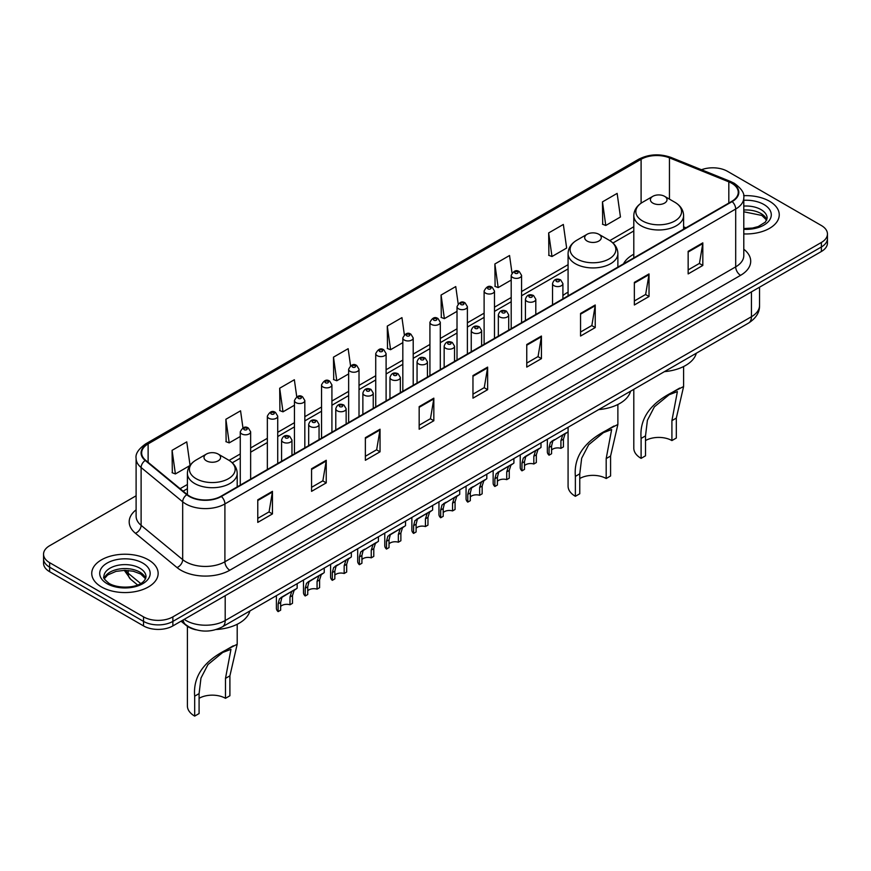 <?xml version="1.0" encoding="UTF-8"?>
<svg xmlns="http://www.w3.org/2000/svg" width="871" height="871" viewBox="0 0 871 871"><rect width="100%" height="100%" fill="white"/><g stroke="black" fill="none" stroke-linecap="round" stroke-linejoin="round"><path stroke-width="1.31" d="M568.077 292.155A36.658 21.165 0 0 0 562.906 295.596M633.805 254.212A36.658 21.165 0 0 0 623.494 263.869M196.106 629.82A20.752 11.976 180 0 1 186.209 625.432L181.048 621.186M136.105 495.795L49.625 545.725A20.752 11.976 0 0 0 43.55 554.196L43.55 563.221A20.752 11.976 0 0 0 49.625 571.703L143.53 625.911A20.752 11.976 0 0 0 172.872 625.911L821.375 251.501A20.752 11.976 0 0 0 827.45 243.031L827.45 238.512A20.752 11.976 0 0 1 821.375 246.983A20.752 11.976 0 0 0 827.45 238.512L827.45 233.994A20.752 11.976 0 0 0 821.375 225.524L727.47 171.315A20.752 11.976 0 0 0 701.493 169.736M43.55 554.196A20.752 11.976 0 0 0 49.625 562.666L143.53 616.875A20.752 11.976 0 0 0 172.872 616.875L172.872 621.393L821.375 246.983L172.872 621.393A20.752 11.976 0 0 1 143.53 621.393A20.752 11.976 0 0 0 172.872 621.393L172.872 625.911M49.625 562.666L49.625 567.184L143.53 621.393L49.625 567.184A20.752 11.976 0 0 1 43.55 558.714A20.752 11.976 0 0 0 49.625 567.184L49.625 571.703M769.529 201.245A33.196 19.162 0 0 0 743.638 195.681A33.196 19.162 0 0 1 769.529 201.245A33.196 19.162 0 0 1 779.251 214.799A33.196 19.162 0 0 0 769.529 201.245M148.418 559.835A33.196 19.162 0 0 0 112.239 555.687A33.196 19.162 0 0 0 91.749 573.39A33.196 19.162 0 0 0 101.472 586.945A33.196 19.162 0 0 0 137.651 591.104A33.196 19.162 0 0 0 158.141 573.39A33.196 19.162 0 0 0 148.418 559.835A33.196 19.162 0 0 0 112.239 555.687A33.196 19.162 0 0 0 91.749 573.39A33.196 19.162 0 0 0 101.472 586.945A33.196 19.162 0 0 0 137.651 591.104A33.196 19.162 0 0 0 158.141 573.39A33.196 19.162 0 0 0 148.418 559.835M731.771 183.28A22.134 12.782 180 0 1 738.26 192.317A22.134 12.782 180 0 1 731.771 201.353L220.994 496.252A22.134 12.782 180 0 1 187.211 494.543L145.642 460.269A22.134 12.782 180 0 1 141.646 452.942A22.134 12.782 180 0 1 148.124 443.905L641.1 159.284A22.134 12.782 180 0 1 669.451 157.847L728.82 181.854A22.134 12.782 180 0 1 731.771 183.28M732.163 183.052A22.69 13.098 0 0 0 729.136 181.593L669.766 157.586A22.69 13.098 0 0 0 640.718 159.055L147.732 443.677A22.69 13.098 0 0 0 145.196 460.454L186.764 494.728A22.69 13.098 0 0 0 221.386 496.481L732.163 201.582A22.69 13.098 0 0 0 732.163 183.052M257.772 499.812L257.772 522.393L272.449 513.923L272.449 491.342L257.772 499.812M257.772 518.387L269.074 511.865L272.383 492.082A5.531 3.19 -120 0 0 272.449 491.342M268.976 511.919L272.449 513.923M311.568 468.75L311.568 491.342L326.244 482.872L326.244 460.28L311.568 468.75M311.568 487.325L322.869 480.803L326.179 461.031A5.531 3.19 -120 0 0 326.244 460.28M322.771 480.868L326.244 482.872M365.363 437.688L365.363 460.28L380.039 451.809L380.039 429.218L365.363 437.688M365.363 456.273L376.664 449.741L379.985 429.969A5.531 3.19 -120 0 0 380.039 429.218M376.566 449.806L380.039 451.809M419.169 406.626L419.169 429.218L433.834 420.747L433.834 398.156L419.169 406.626M419.169 425.211L430.47 418.69L433.78 398.907A5.531 3.19 -120 0 0 433.834 398.156M430.361 418.744L433.834 420.747M688.155 251.327L688.155 273.919L702.821 265.448L702.821 242.857L688.155 251.327M688.155 269.912L699.457 263.39L702.766 243.608A5.531 3.19 -120 0 0 702.821 242.857M699.348 263.445L702.821 265.448M634.349 282.389L634.349 304.981L649.026 296.51L649.026 273.919L634.349 282.389M634.349 300.974L645.651 294.452L648.971 274.67A5.531 3.19 -120 0 0 649.026 273.919M645.553 294.507L649.026 296.51M580.554 313.451L580.554 336.043L595.231 327.572L595.231 304.981L580.554 313.451M580.554 332.036L591.855 325.504L595.165 305.732A5.531 3.19 -120 0 0 595.231 304.981M591.757 325.569L595.231 327.572M526.759 344.513L526.759 367.105L541.435 358.634L541.435 336.043L526.759 344.513M526.759 363.087L538.06 356.566L541.37 336.794A5.531 3.19 -120 0 0 541.435 336.043M537.962 356.62L541.435 358.634M472.964 375.575L472.964 398.156L487.629 389.685L487.629 367.105L472.964 375.575M472.964 394.149L484.265 387.628L487.575 367.845A5.531 3.19 -120 0 0 487.629 367.105M484.167 387.682L487.629 389.685M743.79 233.918A33.196 19.162 0 0 0 779.251 214.799A33.196 19.162 0 0 1 743.79 233.918M172.872 616.875L821.375 242.465A20.752 11.976 0 0 0 827.45 233.994M296.75 396.795L294.354 379.745L279.689 388.216L279.918 410.677M242.955 427.879L240.559 410.807L225.883 419.278L226.122 441.728M190.052 465.343L186.764 441.869L172.088 450.34L172.327 472.79M458.168 303.827L455.751 286.57L441.074 295.04L441.314 317.49M511.996 272.971L509.546 255.508L494.87 263.978L495.109 286.439M548.665 232.927L551.985 256.52L566.651 248.05L563.341 224.457L548.665 232.927L548.904 255.377M602.471 201.865L605.781 225.469L620.446 216.999L617.136 193.395L602.471 201.865L602.699 224.315M350.545 365.755L348.15 348.694L333.484 357.164L333.713 379.614M404.351 334.758L401.945 317.632L387.279 326.102L387.519 348.552M387.279 326.102L390.589 349.707L402.827 342.641M390.589 349.707L387.279 348.465M441.074 295.04L444.384 318.644L457.014 311.35M444.384 318.644L441.074 317.403M494.87 263.978L498.179 287.582L511.201 280.07M498.179 287.582L494.87 286.341M551.985 256.52L548.665 255.29M605.781 225.469L602.471 224.228M333.484 357.164L336.794 380.758L348.64 373.92M336.794 380.758L333.484 379.527M279.689 388.216L282.999 411.82L294.452 405.211M282.999 411.82L279.689 410.579M225.883 419.278L229.204 442.882L240.265 436.491M229.204 442.882L225.883 441.641M172.088 450.34L175.398 473.944L189.889 465.571M175.398 473.944L172.088 472.703M633.805 389.315L633.805 448.195A24.9 14.372 0 0 0 641.1 458.364L641.1 438.429C639.401 419.267 649.722 403.948 672.085 392.473L683.604 386.528L676.321 418.102L676.321 438.026L671.911 440.574A18.672 10.779 0 0 0 645.509 440.574M671.911 440.574L671.911 420.639L677.388 391.591L669.146 394.726L654.393 406.822L647.393 420.312L645.509 435.892L645.509 455.816L641.1 458.364M652.836 203.106A8.296 4.791 0 0 0 664.573 203.106A8.296 4.791 0 0 0 664.573 196.323L674.883 202.279A22.875 13.207 0 0 1 674.883 220.951A22.875 13.207 0 0 1 642.537 220.951A22.875 13.207 0 0 1 642.537 202.279C636.908 205.621 633.99 210.063 633.805 215.605A24.9 14.372 0 0 0 641.1 225.774A24.9 14.372 0 0 0 668.242 228.888A24.9 14.372 0 0 0 683.604 215.605C683.43 210.063 680.512 205.621 674.883 202.279L664.573 196.323A8.296 4.791 0 0 0 652.836 196.323A8.296 4.791 0 0 0 652.836 203.106M664.41 371.645A38.041 21.96 0 0 0 696.321 353.223M679.707 388.074L672.085 392.473L679.707 388.074M568.077 431.787L568.077 486.149A24.9 14.372 0 0 0 575.372 496.307L575.372 476.383C573.673 457.221 583.995 441.902 606.358 430.416L617.877 424.482L610.582 456.045L610.582 475.98L606.183 478.517A18.672 10.779 0 0 0 579.77 478.517M606.183 478.517L606.183 458.592L611.649 429.534L603.407 432.68L588.665 444.765L581.665 458.266L579.77 473.835L579.77 493.77L575.372 496.307M587.108 241.049A8.296 4.791 0 0 0 598.845 241.049A8.296 4.791 0 0 0 598.845 234.277L609.156 240.222A22.875 13.207 0 0 1 609.156 258.905A22.875 13.207 0 0 1 576.809 258.905A22.875 13.207 0 0 1 576.809 240.222C571.169 243.575 568.262 248.017 568.077 253.559A24.9 14.372 0 0 0 575.372 263.728A24.9 14.372 0 0 0 602.503 266.842A24.9 14.372 0 0 0 617.877 253.559C617.691 248.017 614.784 243.575 609.156 240.222L598.845 234.277A8.296 4.791 0 0 0 587.108 234.277A8.296 4.791 0 0 0 587.108 241.049M598.682 409.599A38.041 21.96 0 0 0 630.593 391.177M613.979 426.017L606.358 430.416L613.979 426.017M187.396 626.325L187.396 705.935A24.9 14.372 0 0 0 194.679 716.104L194.679 696.169C192.981 677.007 203.313 661.688 225.665 650.202L237.184 644.268L229.9 675.842L229.9 695.766L225.491 698.313A18.672 10.779 0 0 0 199.089 698.313M225.491 698.313L225.491 678.378L230.967 649.331L222.726 652.466L207.973 664.551L200.972 678.052L199.089 693.621L199.089 713.556L194.679 716.104M206.427 460.846A8.296 4.791 0 0 0 218.164 460.846A8.296 4.791 0 0 0 218.164 454.063L228.463 460.019A22.875 13.207 0 0 1 228.463 478.691A22.875 13.207 0 0 1 196.117 478.691A22.875 13.207 0 0 1 196.117 460.019C190.488 463.361 187.57 467.803 187.396 473.345A24.9 14.372 0 0 0 194.679 483.514A24.9 14.372 0 0 0 221.822 486.628A24.9 14.372 0 0 0 237.195 473.345C237.01 467.803 234.092 463.361 228.463 460.019L218.164 454.063A8.296 4.791 0 0 0 206.427 454.063A8.296 4.791 0 0 0 206.427 460.846M216.226 629.515A38.041 21.96 0 0 0 249.901 610.963M233.286 645.803L225.665 650.202L233.286 645.803M551.583 450.046A6.914 3.996 180 0 1 560.913 448.358L560.913 440.606L562.612 435.369L563.798 434.259L552.824 441.02L551.583 445.996L551.583 453.737L549.068 455.195A10.376 5.988 180 0 1 547.347 451.897L547.347 439.234M549.068 455.195L549.068 447.454L550.385 442.435L564.637 433.78M568.088 427.258L568.088 431.787L565.05 433.965L563.439 439.147L563.439 446.899L560.913 448.358M551.909 441.129L554.424 439.67L551.909 441.129M524.494 465.691A6.914 3.996 180 0 1 533.825 463.993L533.825 456.252L535.513 451.015L536.71 449.904L527.336 455.315L525.736 456.665L524.494 461.641L524.494 469.382L521.969 470.841A10.376 5.988 180 0 1 520.248 467.531L520.248 454.88M521.969 470.841L521.969 463.089L523.286 458.081L537.538 449.425M541 442.904L541 447.433L537.962 449.61L536.34 454.793L536.34 462.545L533.825 463.993M524.821 456.774L527.336 455.315L524.821 456.774M497.395 481.336A6.914 3.996 180 0 1 506.726 479.638L506.726 471.897L508.424 466.66L509.611 465.55L500.237 470.961L498.637 472.311L497.395 477.275L497.395 485.027L494.87 486.486A10.376 5.988 180 0 1 493.149 483.176L493.149 470.525M494.87 486.486L494.87 478.734L496.198 473.715L510.45 465.07M513.901 458.549L513.901 463.067L510.863 465.245L509.252 470.438L509.252 478.179L506.726 479.638M497.722 472.409L500.237 470.961L497.722 472.409M470.307 496.971A6.914 3.996 180 0 1 479.638 495.283L479.638 487.531L481.325 482.305L482.523 481.195L471.549 487.945L470.307 492.921L470.307 500.673L467.781 502.121A10.376 5.988 180 0 1 466.061 498.822L466.061 486.17M467.781 502.121L467.781 494.38L469.099 489.36L483.351 480.705M486.813 474.183L486.813 478.712L483.775 480.89L482.153 486.083L482.153 493.824L479.638 495.283M470.634 488.054L473.149 486.606L470.634 488.054M443.208 512.616A6.914 3.996 180 0 1 452.539 510.929L452.539 503.177L454.227 497.951L455.424 496.829L444.45 503.59L443.208 508.566L443.208 516.307L440.682 517.766A10.376 5.988 180 0 1 438.962 514.467L438.962 501.805M440.682 517.766L440.682 510.025L442 505.006L456.252 496.35M459.714 489.829L459.714 494.358L456.676 496.535L455.065 501.718L455.065 509.47L452.539 510.929M443.535 503.699L446.05 502.24L443.535 503.699M416.109 528.262A6.914 3.996 180 0 1 425.44 526.563L425.44 518.822L427.138 513.585L428.336 512.475L418.962 517.886L417.351 519.236L416.109 524.211L416.109 531.952L413.594 533.411A10.376 5.988 180 0 1 411.874 530.112L411.874 517.45M413.594 533.411L413.594 525.659L414.912 520.651L429.163 511.996M432.626 505.474L432.626 510.003L429.577 512.181L427.966 517.363L427.966 525.115L425.44 526.563M416.447 519.345L418.962 517.886L416.447 519.345M389.021 543.907A6.914 3.996 180 0 1 398.352 542.208L398.352 534.467L400.039 529.23L401.237 528.12L391.863 533.531L390.262 534.881L389.021 539.846L389.021 547.598L386.495 549.057A10.376 5.988 180 0 1 384.775 545.747L384.775 533.096M386.495 549.057L386.495 541.305L387.813 536.286L402.064 527.641M405.527 521.119L405.527 525.638L402.489 527.815L400.878 533.008L400.878 540.749L398.352 542.208M389.348 534.979L391.863 533.531L389.348 534.979M361.922 559.541A6.914 3.996 180 0 1 371.253 557.854L371.253 550.102L372.951 544.876L374.138 543.765L363.163 550.516L361.922 555.491L361.922 563.243L359.407 564.691A10.376 5.988 180 0 1 357.687 561.392L357.687 548.741M359.407 564.691L359.407 556.95L360.725 551.931L374.976 543.286M378.428 536.754L378.428 541.283L375.39 543.46L373.779 548.654L373.779 556.395L371.253 557.854M362.249 550.624L364.764 549.176L362.249 550.624M334.834 575.187A6.914 3.996 180 0 1 344.165 573.499L344.165 565.747L345.852 560.521L347.05 559.4L336.075 566.161L334.834 571.136L334.834 578.877L332.308 580.336A10.376 5.988 180 0 1 330.588 577.038L330.588 564.375M332.308 580.336L332.308 572.595L333.626 567.576L347.877 558.921M351.34 552.399L351.34 556.928L348.302 559.106L346.68 564.288L346.68 572.04L344.165 573.499M335.161 566.27L337.676 564.811L335.161 566.27M307.735 590.832A6.914 3.996 180 0 1 317.066 589.134L317.066 581.393L318.764 576.156L319.951 575.045L310.577 580.456L308.976 581.806L307.735 586.782L307.735 594.523L305.209 595.982A10.376 5.988 180 0 1 303.5 592.683L303.5 580.021M305.209 595.982L305.209 588.23L306.538 583.222L320.789 574.566M324.241 568.044L324.241 572.574L321.203 574.751L319.592 579.934L319.592 587.685L317.066 589.134M308.062 581.915L310.577 580.456L308.062 581.915M280.647 606.477A6.914 3.996 180 0 1 289.978 604.779L289.978 597.038L291.665 591.801L292.863 590.69L283.489 596.102L281.888 597.452L280.647 602.416L280.647 610.168L278.121 611.627A10.376 5.988 180 0 1 276.401 608.317L276.401 595.666M278.121 611.627L278.121 603.875L279.439 598.856L293.69 590.211M297.153 583.69L297.153 588.208L294.115 590.386L292.493 595.579L292.493 603.32L289.978 604.779M280.974 597.55L283.489 596.102L280.974 597.55M184.216 619.357A27.665 15.972 0 0 0 186.078 620.544A27.665 15.972 0 0 0 225.197 620.544L751.433 316.728A27.665 15.972 0 0 0 759.545 305.438C759.741 312.297 756.082 318.176 748.57 323.065L222.334 626.88A13.838 7.991 60 0 0 225.197 620.544L225.197 595.699M751.433 291.883L751.433 316.728A13.838 7.991 60 0 1 748.57 323.065M183.095 620.01A13.838 9.254 129.5 0 0 185.512 624.507L181.31 621.045M821.375 251.501L821.375 242.465M143.53 625.911L143.53 616.875M125.391 570.32A27.665 15.972 0 0 0 128.189 573.238L128.189 570.451M137.574 584.974L130.726 579.335A13.838 9.254 129.5 0 1 128.189 573.238L140.656 583.516M743.79 249.237A34.579 19.968 180 0 1 740.579 275.334L229.802 570.233A6.914 3.996 60 0 1 224.903 561.762L735.69 266.864A27.665 15.972 0 0 0 743.79 255.562L743.79 197.739A27.665 15.972 180 0 1 735.69 209.029A6.914 3.996 -120 0 0 732.163 201.582M229.802 570.233A34.579 19.968 180 0 1 180.896 570.233A34.579 19.968 180 0 1 177.02 567.565L135.441 533.281A34.579 19.968 180 0 1 136.105 509.851M185.784 561.762A27.665 15.972 0 0 0 224.903 561.762L224.903 503.928A27.665 15.972 180 0 1 182.681 501.794L141.113 467.52A27.665 15.972 180 0 1 136.105 458.353L136.105 516.187A27.665 15.972 0 0 0 141.113 525.344L182.681 559.628A27.665 15.972 0 0 0 185.784 561.762M743.79 197.739C744.716 193.416 741.537 188.593 734.253 183.28L730.617 181.516A6.914 3.244 112 0 0 729.136 181.593M730.617 181.516L671.247 157.509C659.793 153.459 648.917 154.047 638.628 159.273A6.914 3.996 60 0 1 640.718 159.055M147.732 443.677A6.914 3.996 -120 0 0 145.642 443.894C138.467 449.055 135.288 453.878 136.105 458.353M145.196 460.454A6.914 4.627 129.5 0 0 141.113 467.52L141.113 525.344A6.914 4.627 -50.5 0 1 135.441 533.281M671.247 157.509A6.914 3.244 112 0 0 669.766 157.586M186.764 494.728A6.914 4.627 129.5 0 0 182.681 501.794L182.681 559.628A6.914 4.627 -50.5 0 1 177.02 567.565M221.386 496.481A6.914 3.996 60 0 1 224.903 503.928L735.69 209.029L735.69 266.864A6.914 3.996 60 0 0 740.579 275.334M148.124 443.905L148.124 462.316M728.82 181.854L728.82 203.063M669.451 157.847L669.451 199.143M685.989 227.788L683.604 226.819M641.1 159.284L641.1 203.172M633.805 226.743L609.787 240.614M568.077 264.686L521.577 291.535M511.201 297.523L494.488 307.18M484.113 313.168L467.389 322.825M457.014 328.813L440.301 338.471M429.926 344.459L413.202 354.105M402.827 360.104L386.103 369.75M375.728 375.739L359.015 385.396M348.64 391.384L331.916 401.041M321.541 407.029L304.828 416.676M294.452 422.675L277.729 432.321M267.353 438.309L250.641 447.966M240.265 453.954L229.106 460.4M187.396 484.483L180.112 488.685M472.964 376.283L487.575 367.845M526.759 345.232L541.37 336.794M580.554 314.17L595.165 305.732M634.349 283.108L648.971 274.67M688.155 252.046L702.766 243.608M419.169 407.345L433.78 398.907M365.363 438.407L379.985 429.969M311.568 469.469L326.179 461.031M257.772 500.52L272.383 492.082M766.785 219.928A21.078 12.172 0 0 0 760.96 213.526A21.078 12.172 0 0 0 743.79 210.031M743.79 228.54L752.5 228.06L758.227 226.558L765.413 222.072L767.133 218.186A21.078 12.172 0 0 0 760.96 209.573A21.078 12.172 0 0 0 743.79 206.079M743.79 229.302A25.226 14.567 0 0 0 768.908 220.973A25.226 14.567 0 0 0 763.9 204.489A25.226 14.567 0 0 0 743.79 200.286M645.509 435.892L641.1 438.429M676.321 418.102L671.911 420.639M579.77 473.835L575.372 476.383M610.582 456.045L606.183 458.592M199.089 693.621L194.679 696.169M229.9 675.842L225.491 678.378M145.675 578.518A21.078 12.172 0 0 0 139.85 572.127A21.078 12.172 0 0 0 118.685 569.111A21.078 12.172 0 0 0 104.215 578.518M139.85 568.175A21.078 12.172 0 0 0 116.877 565.54A21.078 12.172 0 0 0 103.867 576.776C102.756 577.429 104.531 579.661 109.18 583.483C120.013 589.819 144.118 588.056 146.023 576.776A21.078 12.172 0 0 0 139.85 568.175M107.1 583.69A25.226 14.567 0 0 0 142.79 583.69A25.226 14.567 0 0 0 142.79 563.091A25.226 14.567 0 0 0 107.1 563.091A25.226 14.567 0 0 0 107.1 583.69M554.054 285.721A5.182 2.994 180 0 1 552.53 283.608C553.858 279.351 556.569 278.11 560.674 279.907L562.906 283.608A5.182 2.994 180 0 1 559.705 286.374A5.182 2.994 180 0 1 554.054 285.721M558.942 280.07A1.731 1.002 0 0 0 556.493 280.07A1.731 1.002 0 0 0 556.493 281.485A1.731 1.002 0 0 0 558.942 281.485A1.731 1.002 0 0 0 558.942 280.07M563.798 434.259L566.313 432.811M560.913 440.606L563.439 439.147M549.068 447.454L551.583 445.996M526.955 301.366A5.182 2.994 180 0 1 525.431 299.243C526.759 294.997 529.47 293.756 533.575 295.552L535.807 299.243A5.182 2.994 180 0 1 532.606 302.019A5.182 2.994 180 0 1 526.955 301.366M531.843 295.715A1.731 1.002 0 0 0 529.405 295.715A1.731 1.002 0 0 0 529.405 297.131A1.731 1.002 0 0 0 531.843 297.131A1.731 1.002 0 0 0 531.843 295.715M536.71 449.904L539.225 448.456M533.825 456.252L536.34 454.793M521.969 463.089L524.494 461.641M499.856 317.011A5.182 2.994 180 0 1 498.343 314.888C499.671 310.631 502.382 309.401 506.476 311.187L508.718 314.888A5.182 2.994 180 0 1 505.518 317.654A5.182 2.994 180 0 1 499.856 317.011M504.755 311.361A1.731 1.002 0 0 0 502.306 311.361A1.731 1.002 0 0 0 502.306 312.776A1.731 1.002 0 0 0 504.755 312.776A1.731 1.002 0 0 0 504.755 311.361M509.611 465.55L512.126 464.101M506.726 471.897L509.252 470.438M494.87 478.734L497.395 477.275M472.768 332.646A5.182 2.994 180 0 1 471.244 330.534C472.572 326.277 475.283 325.046 479.388 326.832L481.619 330.534A5.182 2.994 180 0 1 478.419 333.299A5.182 2.994 180 0 1 472.768 332.646M477.656 327.006A1.731 1.002 0 0 0 475.207 327.006A1.731 1.002 0 0 0 475.207 328.411A1.731 1.002 0 0 0 477.656 328.411A1.731 1.002 0 0 0 477.656 327.006M482.523 481.195L485.038 479.736M479.638 487.531L482.153 486.083M467.781 494.38L470.307 492.921M445.669 348.291A5.182 2.994 180 0 1 444.156 346.179C445.484 341.922 448.195 340.692 452.289 342.477L454.531 346.179A5.182 2.994 180 0 1 451.33 348.944A5.182 2.994 180 0 1 445.669 348.291M450.568 342.651A1.731 1.002 0 0 0 448.119 342.651A1.731 1.002 0 0 0 448.119 344.056A1.731 1.002 0 0 0 450.568 344.056A1.731 1.002 0 0 0 450.568 342.651M455.424 496.829L457.939 495.381M452.539 503.177L455.065 501.718M440.682 510.025L443.208 508.566M418.581 363.936A5.182 2.994 180 0 1 417.057 361.813C418.385 357.567 421.096 356.326 425.2 358.123L427.432 361.813A5.182 2.994 180 0 1 424.231 364.59A5.182 2.994 180 0 1 418.581 363.936M423.469 358.286A1.731 1.002 0 0 0 421.02 358.286A1.731 1.002 0 0 0 421.02 359.701A1.731 1.002 0 0 0 423.469 359.701A1.731 1.002 0 0 0 423.469 358.286M428.336 512.475L430.851 511.027M425.44 518.822L427.966 517.363M413.594 525.659L416.109 524.211M391.482 379.582A5.182 2.994 180 0 1 389.968 377.459C391.286 373.202 394.008 371.971 398.101 373.757L400.344 377.459A5.182 2.994 180 0 1 397.132 380.224A5.182 2.994 180 0 1 391.482 379.582M396.37 373.931A1.731 1.002 0 0 0 393.932 373.931A1.731 1.002 0 0 0 393.932 375.347A1.731 1.002 0 0 0 396.37 375.347A1.731 1.002 0 0 0 396.37 373.931M401.237 528.12L403.752 526.672M398.352 534.467L400.878 533.008M386.495 541.305L389.021 539.846M364.394 395.216A5.182 2.994 180 0 1 362.869 393.104C364.198 388.847 366.909 387.617 371.013 389.402L373.245 393.104A5.182 2.994 180 0 1 370.044 395.87A5.182 2.994 180 0 1 364.394 395.216M369.282 389.577A1.731 1.002 0 0 0 366.833 389.577A1.731 1.002 0 0 0 366.833 390.981A1.731 1.002 0 0 0 369.282 390.981A1.731 1.002 0 0 0 369.282 389.577M374.138 543.765L376.653 542.306M371.253 550.102L373.779 548.654M359.407 556.95L361.922 555.491M337.295 410.862A5.182 2.994 180 0 1 335.781 408.749C337.099 404.492 339.81 403.262 343.914 405.048L346.146 408.749A5.182 2.994 180 0 1 342.945 411.515A5.182 2.994 180 0 1 337.295 410.862M342.183 405.222A1.731 1.002 0 0 0 339.744 405.222A1.731 1.002 0 0 0 339.744 406.626A1.731 1.002 0 0 0 342.183 406.626A1.731 1.002 0 0 0 342.183 405.222M347.05 559.4L349.565 557.952M344.165 565.747L346.68 564.288M332.308 572.595L334.834 571.136M310.207 426.507A5.182 2.994 180 0 1 308.682 424.395C310.011 420.138 312.722 418.897 316.826 420.693L319.058 424.395A5.182 2.994 180 0 1 315.857 427.16A5.182 2.994 180 0 1 310.207 426.507M315.095 420.856A1.731 1.002 0 0 0 312.645 420.856A1.731 1.002 0 0 0 312.645 422.272A1.731 1.002 0 0 0 315.095 422.272A1.731 1.002 0 0 0 315.095 420.856M319.951 575.045L322.466 573.597M317.066 581.393L319.592 579.934M305.209 588.23L307.735 586.782M283.108 442.152A5.182 2.994 180 0 1 281.583 440.029C282.912 435.772 285.623 434.542 289.727 436.327L291.959 440.029A5.182 2.994 180 0 1 288.758 442.795A5.182 2.994 180 0 1 283.108 442.152M287.996 436.502A1.731 1.002 0 0 0 285.557 436.502A1.731 1.002 0 0 0 285.557 437.917A1.731 1.002 0 0 0 287.996 437.917A1.731 1.002 0 0 0 287.996 436.502M292.863 590.69L295.378 589.242M289.978 597.038L292.493 595.579M278.121 603.875L280.647 602.416M521.577 322.706L521.577 275.388A5.182 2.994 180 0 1 518.376 278.154A5.182 2.994 180 0 1 512.725 277.501A5.182 2.994 180 0 1 511.201 275.388L511.201 328.705M515.164 273.265A1.731 1.002 0 0 0 517.614 273.265A1.731 1.002 0 0 0 517.614 271.861A1.731 1.002 0 0 0 515.164 271.861A1.731 1.002 0 0 0 515.164 273.265M494.488 338.351L494.488 291.034A5.182 2.994 180 0 1 491.288 293.799A5.182 2.994 180 0 1 485.626 293.146A5.182 2.994 180 0 1 484.113 291.034L484.113 344.339M488.076 288.911A1.731 1.002 0 0 0 490.515 288.911A1.731 1.002 0 0 0 490.515 287.506A1.731 1.002 0 0 0 488.076 287.506A1.731 1.002 0 0 0 488.076 288.911M467.389 353.996L467.389 306.679A5.182 2.994 180 0 1 464.189 309.445A5.182 2.994 180 0 1 458.538 308.791A5.182 2.994 180 0 1 457.014 306.679L457.014 359.984M460.977 304.556A1.731 1.002 0 0 0 463.426 304.556A1.731 1.002 0 0 0 463.426 303.141A1.731 1.002 0 0 0 460.977 303.141A1.731 1.002 0 0 0 460.977 304.556M440.301 369.642L440.301 322.314A5.182 2.994 180 0 1 437.09 325.079A5.182 2.994 180 0 1 431.439 324.437A5.182 2.994 180 0 1 429.926 322.314L429.926 375.63M433.889 320.201A1.731 1.002 0 0 0 436.327 320.201A1.731 1.002 0 0 0 436.327 318.786A1.731 1.002 0 0 0 433.889 318.786A1.731 1.002 0 0 0 433.889 320.201M413.202 385.276L413.202 337.959A5.182 2.994 180 0 1 410.001 340.724A5.182 2.994 180 0 1 404.351 340.082A5.182 2.994 180 0 1 402.827 337.959L402.827 391.275M406.79 335.847A1.731 1.002 0 0 0 409.239 335.847A1.731 1.002 0 0 0 409.239 334.431A1.731 1.002 0 0 0 406.79 334.431A1.731 1.002 0 0 0 406.79 335.847M386.103 400.921L386.103 353.604A5.182 2.994 180 0 1 382.902 356.37A5.182 2.994 180 0 1 377.252 355.716A5.182 2.994 180 0 1 375.728 353.604L375.728 406.909M379.702 351.481A1.731 1.002 0 0 0 382.14 351.481A1.731 1.002 0 0 0 382.14 350.077A1.731 1.002 0 0 0 379.702 350.077A1.731 1.002 0 0 0 379.702 351.481M359.015 416.567L359.015 369.25A5.182 2.994 180 0 1 355.814 372.015A5.182 2.994 180 0 1 350.153 371.362A5.182 2.994 180 0 1 348.64 369.25L348.64 422.555M352.603 367.127A1.731 1.002 0 0 0 355.052 367.127A1.731 1.002 0 0 0 355.052 365.711A1.731 1.002 0 0 0 352.603 365.711A1.731 1.002 0 0 0 352.603 367.127M331.916 432.212L331.916 384.884A5.182 2.994 180 0 1 328.715 387.649A5.182 2.994 180 0 1 323.065 387.007A5.182 2.994 180 0 1 321.541 384.884L321.541 438.2M325.514 382.772A1.731 1.002 0 0 0 327.953 382.772A1.731 1.002 0 0 0 327.953 381.356A1.731 1.002 0 0 0 325.514 381.356A1.731 1.002 0 0 0 325.514 382.772M304.828 447.846L304.828 400.529A5.182 2.994 180 0 1 301.627 403.295A5.182 2.994 180 0 1 295.966 402.652A5.182 2.994 180 0 1 294.452 400.529L294.452 453.845M298.415 398.417A1.731 1.002 0 0 0 300.865 398.417A1.731 1.002 0 0 0 300.865 397.002A1.731 1.002 0 0 0 298.415 397.002A1.731 1.002 0 0 0 298.415 398.417M277.729 463.492L277.729 416.175A5.182 2.994 180 0 1 274.528 418.94A5.182 2.994 180 0 1 268.878 418.287A5.182 2.994 180 0 1 267.353 416.175L267.353 469.48M271.317 414.052A1.731 1.002 0 0 0 273.766 414.052A1.731 1.002 0 0 0 273.766 412.647A1.731 1.002 0 0 0 271.317 412.647A1.731 1.002 0 0 0 271.317 414.052M250.641 479.137L250.641 431.82A5.182 2.994 180 0 1 247.429 434.585A5.182 2.994 180 0 1 241.779 433.932A5.182 2.994 180 0 1 240.265 431.82L240.265 485.125M244.228 429.697A1.731 1.002 0 0 0 246.667 429.697A1.731 1.002 0 0 0 246.667 428.282A1.731 1.002 0 0 0 244.228 428.282A1.731 1.002 0 0 0 244.228 429.697M222.334 626.88C211.207 632.477 200.069 632.477 188.942 626.88L185.512 624.507M759.545 305.438L759.545 287.201M130.726 579.335L124.27 570.32M638.628 159.273L145.642 443.894M633.805 230.957L612.944 242.998M568.077 268.899L521.577 295.748M511.201 301.736L494.488 311.393M484.113 317.382L467.389 327.039M457.014 333.027L440.301 342.673M429.926 348.661L413.202 358.319M402.827 364.307L386.103 373.964M375.728 379.952L359.015 389.609M348.64 395.597L331.916 405.244M321.541 411.243L304.828 420.889M294.452 426.877L277.729 436.534M267.353 442.522L250.641 452.18M240.265 458.168L232.263 462.784M187.396 488.685L183.117 491.157M766.687 220.156L761.82 215.431L743.79 211.784M683.604 386.528L683.604 366.539M683.604 229.16L683.604 215.605M633.805 257.914L633.805 215.605M652.836 196.323L642.537 202.279M617.877 424.482L617.877 404.482M617.877 267.114L617.877 253.559M568.077 295.868L568.077 253.559M587.108 234.277L576.809 240.222M237.195 644.268L237.195 624.278M237.195 486.9L237.195 473.345M187.396 494.684L187.396 473.345M206.427 454.063L196.117 460.019M145.577 578.758L140.71 574.022L133.296 571.234L124.923 570.32L116.006 571.376L107.677 574.991L104.313 578.758M552.53 304.839L552.53 283.608M562.906 298.851L562.906 283.608M525.431 320.484L525.431 299.243M535.807 314.496L535.807 299.243M498.343 336.13L498.343 314.888M508.718 330.131L508.718 314.888M471.244 351.764L471.244 330.534M481.619 345.776L481.619 330.534M444.156 367.41L444.156 346.179M454.531 361.421L454.531 346.179M417.057 383.055L417.057 361.813M427.432 377.067L427.432 361.813M389.968 398.7L389.968 377.459M400.344 392.701L400.344 377.459M362.869 414.335L362.869 393.104M373.245 408.347L373.245 393.104M335.781 429.98L335.781 408.749M346.146 423.992L346.146 408.749M308.682 445.625L308.682 424.395M319.058 439.637L319.058 424.395M281.583 461.271L281.583 440.029M291.959 455.283L291.959 440.029M521.577 275.388L519.345 271.687C516.329 269.52 513.618 270.75 511.201 275.388M494.488 291.034L492.246 287.332C489.241 285.155 486.53 286.396 484.113 291.034M467.389 306.679L465.158 302.977C462.142 300.8 459.431 302.03 457.014 306.679M440.301 322.314L438.059 318.612C435.054 316.445 432.343 317.675 429.926 322.314M413.202 337.959L410.97 334.257C407.955 332.091 405.244 333.321 402.827 337.959M386.103 353.604L383.871 349.902C380.867 347.725 378.145 348.966 375.728 353.604M359.015 369.25L356.772 365.548C353.768 363.37 351.057 364.601 348.64 369.25M331.916 384.884L329.684 381.182C326.679 379.016 323.958 380.246 321.541 384.884M304.828 400.529L302.585 396.828C299.58 394.661 296.869 395.891 294.452 400.529M277.729 416.175L275.497 412.473C272.481 410.295 269.77 411.537 267.353 416.175M250.641 431.82L248.398 428.118C245.393 425.941 242.682 427.171 240.265 431.82"/></g></svg>
